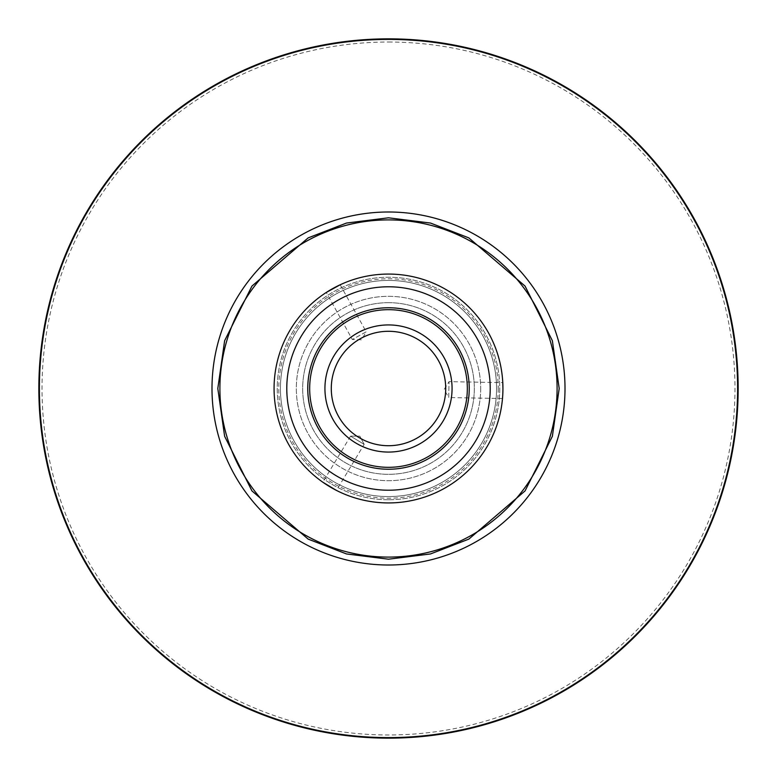 <?xml version="1.0" encoding="UTF-8"?>
<svg xmlns="http://www.w3.org/2000/svg" width="777" height="777" viewBox="0 0 777 777"><rect width="100%" height="100%" fill="white"/><g stroke="black" fill="none" stroke-linecap="round" stroke-linejoin="round"><path stroke-width="0.58" stroke-dasharray="3.88 2.91" d="M340.19 284.77L366.21 331.808L352.311 339.5L361.577 339.831L366.21 331.808L352.311 339.5L326.282 292.463M502.641 396.591L502.933 388.5A114.433 114.433 0 0 1 388.5 502.933A114.433 114.433 0 0 1 274.067 388.5A114.433 114.433 0 0 1 388.5 274.067A114.433 114.433 0 0 1 502.933 388.5L502.661 396.357M502.496 398.523L448.737 397.542L449.028 381.653L448.737 397.542L444.114 389.51L449.028 381.653L502.777 382.634L502.933 388.5A114.433 114.433 0 0 1 388.5 502.933A114.433 114.433 0 0 1 274.067 388.5A114.433 114.433 0 0 1 388.5 274.067A114.433 114.433 0 0 1 502.933 388.5A114.433 114.433 0 0 1 388.5 502.933A114.433 114.433 0 0 1 274.067 388.5A114.433 114.433 0 0 1 388.5 274.067A114.433 114.433 0 0 1 502.933 388.5M364.16 444.347L359.819 436.15L350.544 436.15L364.16 444.347L350.544 436.15L359.819 436.15L364.16 444.347L336.441 490.404M350.544 436.15L322.824 482.206M480.681 388.5A92.181 92.181 0 0 1 388.5 480.681A92.181 92.181 0 0 1 296.319 388.5A92.181 92.181 0 0 1 388.5 296.319A92.181 92.181 0 0 1 480.681 388.5A92.181 92.181 0 0 1 388.5 480.681A92.181 92.181 0 0 1 296.319 388.5A92.181 92.181 0 0 1 388.5 296.319A92.181 92.181 0 0 1 480.681 388.5M307.76 388.5A80.74 80.74 0 0 0 388.5 469.24A80.74 80.74 0 0 0 469.24 388.5A80.74 80.74 0 0 0 388.5 307.76A80.74 80.74 0 0 0 307.76 388.5M388.5 280.429A108.071 108.071 0 0 1 496.571 388.5A108.071 108.071 0 0 1 388.5 496.571A108.071 108.071 0 0 1 280.429 388.5A108.071 108.071 0 0 1 388.5 280.429M324.932 388.5A63.568 63.568 0 0 0 388.5 452.068A63.568 63.568 0 0 0 452.068 388.5A63.568 63.568 0 0 0 388.5 324.932A63.568 63.568 0 0 0 324.932 388.5M388.5 302.68A85.82 85.82 0 0 1 474.32 388.5A85.82 85.82 0 0 1 388.5 474.32A85.82 85.82 0 0 1 302.68 388.5A85.82 85.82 0 0 1 388.5 302.68A85.82 85.82 0 0 1 474.32 388.5A85.82 85.82 0 0 1 388.5 474.32A85.82 85.82 0 0 1 302.68 388.5A85.82 85.82 0 0 1 388.5 302.68M496.571 388.5A108.071 108.071 0 0 1 388.5 496.571A108.071 108.071 0 0 1 280.429 388.5A108.071 108.071 0 0 1 388.5 280.429A108.071 108.071 0 0 1 496.571 388.5A108.071 108.071 0 0 1 388.5 496.571A108.071 108.071 0 0 1 280.429 388.5A108.071 108.071 0 0 1 388.5 280.429A108.071 108.071 0 0 1 496.571 388.5A108.071 108.071 0 0 1 388.5 496.571A108.071 108.071 0 0 1 280.429 388.5A108.071 108.071 0 0 1 388.5 280.429A108.071 108.071 0 0 1 496.571 388.5A108.071 108.071 0 0 1 388.5 496.571A108.071 108.071 0 0 1 280.429 388.5A108.071 108.071 0 0 1 388.5 280.429A108.071 108.071 0 0 1 496.571 388.5M388.5 499.757A111.257 111.257 0 0 1 277.243 388.5A111.257 111.257 0 0 1 388.5 277.243A111.257 111.257 0 0 1 499.757 388.5A111.257 111.257 0 0 1 388.5 499.757A111.257 111.257 0 0 1 277.243 388.5A111.257 111.257 0 0 1 388.5 277.243A111.257 111.257 0 0 1 499.757 388.5A111.257 111.257 0 0 1 388.5 499.757M388.5 738.15A349.65 349.65 0 0 1 38.85 388.5A349.65 349.65 0 0 1 388.5 38.85A349.65 349.65 0 0 1 738.15 388.5A349.65 349.65 0 0 1 388.5 738.15M388.5 42.026A346.474 346.474 0 0 1 734.974 388.5A346.474 346.474 0 0 1 388.5 734.974A346.474 346.474 0 0 1 42.026 388.5A346.474 346.474 0 0 1 388.5 42.026M498.222 388.5A109.722 109.722 0 0 1 388.5 498.222A109.722 109.722 0 0 1 278.778 388.5A109.722 109.722 0 0 1 388.5 278.778A109.722 109.722 0 0 1 498.222 388.5"/><path stroke-width="1.17" d="M340.19 284.77L326.282 292.463L340.19 284.77M336.441 490.404L322.824 482.206L336.441 490.404M502.933 388.5A114.433 114.433 0 0 0 388.5 274.067A114.433 114.433 0 0 0 274.067 388.5A114.433 114.433 0 0 0 388.5 502.933A114.433 114.433 0 0 0 502.933 388.5L502.777 382.634M286.781 388.5A101.719 101.719 0 0 0 388.5 490.219A101.719 101.719 0 0 0 490.219 388.5A101.719 101.719 0 0 0 388.5 286.781A101.719 101.719 0 0 0 286.781 388.5M307.76 388.5A80.74 80.74 0 0 0 388.5 469.24A80.74 80.74 0 0 0 469.24 388.5A80.74 80.74 0 0 0 388.5 307.76A80.74 80.74 0 0 0 307.76 388.5M309.673 388.5A78.827 78.827 0 0 0 388.5 467.327A78.827 78.827 0 0 0 467.327 388.5A78.827 78.827 0 0 0 388.5 309.673A78.827 78.827 0 0 0 309.673 388.5M324.932 388.5A63.568 63.568 0 0 0 388.5 452.068A63.568 63.568 0 0 0 452.068 388.5A63.568 63.568 0 0 0 388.5 324.932A63.568 63.568 0 0 0 324.932 388.5M388.5 445.716A57.216 57.216 0 0 0 445.716 388.5A57.216 57.216 0 0 0 388.5 331.284A57.216 57.216 0 0 0 331.284 388.5A57.216 57.216 0 0 0 388.5 445.716M557.099 388.5A168.599 168.599 0 0 1 388.5 557.099A168.599 168.599 0 0 1 219.901 388.5A168.599 168.599 0 0 1 388.5 219.901A168.599 168.599 0 0 1 557.099 388.5M738.15 388.5A349.65 349.65 0 0 0 388.5 38.85A349.65 349.65 0 0 0 38.85 388.5A349.65 349.65 0 0 0 388.5 738.15A349.65 349.65 0 0 0 738.15 388.5A349.65 349.65 0 0 1 388.5 738.15A349.65 349.65 0 0 1 38.85 388.5M211.995 388.5A176.505 176.505 0 0 0 388.5 565.005A176.505 176.505 0 0 0 565.005 388.5A176.505 176.505 0 0 0 388.5 211.995A176.505 176.505 0 0 0 211.995 388.5M737.596 388.5A349.096 349.096 0 0 1 388.5 737.596A349.096 349.096 0 0 1 39.404 388.5A349.096 349.096 0 0 1 388.5 39.404A349.096 349.096 0 0 1 737.596 388.5M559.197 388.5L552.369 436.295L525.058 490.918L468.832 539.112L430.516 553.943L388.5 559.197L346.484 553.943L308.168 539.112L251.942 490.918L224.631 436.295L217.803 388.5L224.631 340.705L251.942 286.082L308.168 237.888L346.484 223.057L388.5 217.803L430.516 223.057L468.832 237.888L525.058 286.082L552.369 340.705L559.197 388.5"/></g></svg>
